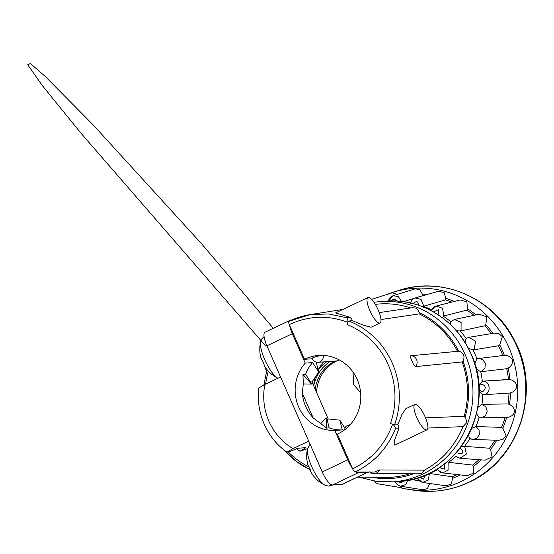 <?xml version="1.0" encoding="UTF-8"?>
<svg xmlns="http://www.w3.org/2000/svg" width="554" height="554" viewBox="0 0 554 554"><rect width="100%" height="100%" fill="white"/><g stroke="black" fill="none" stroke-linecap="round" stroke-linejoin="round"><path stroke-width="0.83" d="M338.993 359.747A5.865 5.602 85.8 0 1 335.89 361.014L318.128 362.302A5.865 5.602 85.8 0 0 323.211 355.405M334.81 430.458A40.054 38.24 85.8 0 1 298.654 406.955A40.054 38.24 85.8 0 1 305.247 363.112L292.346 333.716A14.674 4.093 -115.4 0 1 289.645 325.357L304.548 359.311A41.079 39.223 85.8 0 1 318.605 355.453A41.079 39.223 85.8 0 1 357.205 379.483A41.079 39.223 85.8 0 1 337.386 434.121L352.296 468.075A14.674 4.093 -115.4 0 1 347.711 459.855L334.81 430.458L342.24 429.918L339.81 420.167L344.858 428.124M312.463 358.486C311.68 358.334 312.844 357.704 315.946 356.582A41.079 39.223 85.8 0 1 315.995 356.568L320.87 355.502M392.634 424.26A3.518 0.436 -160.5 0 1 390.431 423.505L394.524 424.883L397.876 424.752L398.721 425.998L398.811 428.775L394.683 439.966L394.78 445.153L426.968 429.849A14.085 3.926 64.6 0 0 425.091 416.823A14.085 3.926 64.6 0 0 414.87 404.406A14.085 3.926 64.6 0 0 416.74 417.432A14.085 3.926 64.6 0 0 426.968 429.849M380.972 319.547L419.226 313.903L419.025 312.525C418.547 310.385 417.391 308.89 415.548 308.045L412.328 307.726L379.248 312.594M462.14 361.949L462.929 360.834C464.065 358.895 464.28 356.901 463.566 354.851C462.514 352.877 460.893 351.665 458.712 351.215L410.749 355.765C410.189 356.492 410.652 358.313 412.128 361.222C413.242 364.213 414.371 366.007 415.514 366.616L462.14 361.949A85.683 81.805 85.8 0 1 464.183 416.324L425.534 417.854M463.026 426.677L466.136 423.277C466.69 421.199 466.329 419.233 465.048 417.384L464.183 416.324M368.209 472.022L355.779 471.973A14.674 4.093 -115.4 0 0 357.932 472.894L367.676 472.188A14.674 4.093 -115.4 0 0 368.112 472.077A14.674 4.093 -115.4 0 0 368.209 472.022L374.4 472.05L379.455 469.958A6.454 6.142 90.2 0 1 373.895 473.622L419.025 473.809L421.739 473.234L424.461 470.104M379.455 469.958L424.378 470.145A88.031 84.042 85.8 0 0 463.04 426.635L427.889 428.041M266.613 371.402L263.898 384.933M369.816 310.538A14.085 3.926 64.6 0 0 380.044 322.954A14.085 3.926 64.6 0 0 378.174 309.935A14.085 3.926 64.6 0 0 367.946 297.519A14.085 3.926 64.6 0 0 369.816 310.538M380.044 322.954L371.062 327.227L363.653 325.281L352.157 320.607L351.797 319.111L349.865 317.269L335.627 312.885L367.946 297.519M308.232 465.935A32.291 2.715 160.2 0 1 308.516 465.353A29.881 29.043 91.8 0 0 309.638 468.331A29.881 29.043 91.8 0 0 311.064 471.17A32.291 3.968 -27.6 0 0 310.926 472.077A32.312 32.312 0 0 0 324.921 485.166L324.921 485.166A21.398 5.962 -115.4 0 1 311.66 466.53A21.398 5.962 -115.4 0 1 307.553 448.65A32.312 32.312 0 0 0 308.232 465.935A32.291 2.715 160.2 0 0 308.675 466.198L308.779 466.156M261.308 359.04A32.291 2.715 160.2 0 1 261.592 358.459A29.881 29.043 91.8 0 0 262.714 361.437A29.881 29.043 91.8 0 0 264.14 364.276A32.291 3.968 -27.6 0 0 264.009 365.183A32.312 32.312 0 0 0 277.942 378.244A21.398 5.962 -115.4 0 1 264.736 359.636A21.398 5.962 -115.4 0 1 260.636 341.763A32.312 32.312 0 0 0 261.308 359.04A32.291 2.715 160.2 0 0 261.751 359.304L261.862 359.262M427.314 294.465A95.274 90.967 -94.2 0 0 422.363 294.132L422.55 295.711L417.079 297.415M414.26 298.294L403.34 301.695M454.183 301.48A95.274 90.967 -94.2 0 0 445.811 298.301L445.596 299.873L423.145 306.341A88.668 84.651 85.8 0 1 431.698 309.7M445.811 298.301L444.059 292.491L438.249 291.321L415.119 297.976L421.04 299.34L423.408 305.192L423.228 306.32M475.914 314.928A95.274 90.967 -94.2 0 0 467.458 308.675L466.863 310.129L443.235 316.133A88.668 84.651 85.8 0 1 450.707 321.708M431.822 309.7L436.06 306.078L442.459 308.19L443.775 315.081L443.325 316.112M492.831 333.363A95.274 90.967 -94.2 0 0 485.851 324.54L484.909 325.787L460.256 331.015A88.668 84.651 85.8 0 1 466.122 338.432L468.788 337.344L475.706 341.285L474.023 349.318L473.047 349.976A88.668 84.651 85.8 0 1 476.89 358.729L478.358 358.383L482.679 359.518L485.304 363.348L484.972 368.043L481.841 371.339L480.734 371.727L476.973 369.421M450.804 321.701L454.37 319.499L461.101 322.49L461.039 330.129L460.346 331.001M476.876 358.736L504.348 355.363A95.274 90.967 -94.2 0 0 499.722 344.823L498.503 345.765L473.137 349.969M480.734 371.727A88.668 84.651 85.8 0 1 482.292 381.2L509.999 379.552A95.274 90.967 -94.2 0 0 508.129 368.14L506.716 368.722L480.824 371.727M479.21 385.002L482.375 381.187C490.235 380.183 491.807 393.756 483.967 394.69L482.797 394.78A88.668 84.651 85.8 0 1 481.959 404.337L508.039 403.928L509.486 404.413A95.274 90.967 -94.2 0 0 510.497 392.897L508.994 393.077M482.887 394.78L483.967 394.69L482.797 394.78L479.653 391.671M482.042 404.33L485.969 406.92L487.25 411.608L485.235 415.999L480.969 417.813L479.092 417.571L476.897 414.281M479.092 417.571A88.668 84.651 85.8 0 1 475.921 426.552L479.023 429.786L479.439 434.294L477.084 438.089L473.005 439.467L470.935 439.038L469.757 438.484L468.601 435.596M437.688 469.55A88.668 84.651 85.8 0 1 429.412 473.476L428.353 480.013L422.453 482.444L446.053 485.823L451.365 484.002L452.556 478.31A95.274 90.967 -94.2 0 0 457.646 476.087A95.274 90.967 -94.2 0 0 460.049 474.896M408.069 479.383L405.819 484.591L400.556 486.19L423.166 489.84L427.432 488.586L429.482 484.064A95.274 90.967 -94.2 0 0 431.808 483.781M374.061 481.004L376.187 483.046L378.514 483.912L399.898 487.444L403.264 486.627M397.814 481.509L400.93 483.046L403.693 480.955M419.392 477.354L423.554 479.078L425.659 474.972M439.357 467.569L444.391 469.12L444.758 463.663M456.309 452.743L462.015 453.851L462.645 450.43L460.125 448.11M469.051 433.893L471.177 429.385M476.752 412.356L477.52 408.554M478.794 389.358C481.717 392.592 483.871 392.114 485.256 387.932C485.332 384.123 479.598 383.264 478.704 386.955M475.893 367.794L474.903 364.31M467.908 347.49L465.602 343.432M455.443 329.685L451.468 325.537M438.99 315.358L438.408 309.734L433.436 311.923M419.233 305.503L416.885 301.217L412.751 303.55M397.093 301.071L394.012 298.807L390.854 300.926M422.937 295.725A93.702 89.464 -94.2 0 0 422.55 295.711M451.69 302.11A93.702 89.464 -94.2 0 0 445.596 299.873M473.989 315.337A93.702 89.464 -94.2 0 0 466.863 310.129M491.163 333.64A93.702 89.464 -94.2 0 0 484.909 325.787M502.803 355.543A93.702 89.464 -94.2 0 0 498.503 345.765M482.43 381.187L508.482 379.476A93.702 89.464 -94.2 0 0 506.716 368.722M508.039 403.928A93.702 89.464 -94.2 0 0 508.994 393.091M476.004 426.552L501.564 427.376A93.702 89.464 -94.2 0 0 505.089 417.439M501.564 427.376L502.845 428.235A95.274 90.967 -94.2 0 0 506.668 417.418L480.969 417.813M469.868 438.546A88.668 84.651 85.8 0 1 464.577 446.337L489.501 448.234A93.702 89.464 -94.2 0 0 495.027 440.181M489.501 448.234L490.525 449.412A95.274 90.967 -94.2 0 0 496.772 440.236M455.741 456.281A88.668 84.651 85.8 0 1 448.719 462.348L472.673 465.076A93.702 89.464 -94.2 0 0 479.044 459.716M429.495 473.483L452.223 476.759A93.702 89.464 -94.2 0 0 457.195 474.57M452.223 476.759L452.556 478.31M429.551 483.462L429.482 484.064M411.532 479.556L418.928 480.754M472.673 465.076L473.372 466.489A95.274 90.967 -94.2 0 0 481.128 459.875M397.294 294.403L392.149 292.81L371.138 299.527M422.363 294.132L419.835 289.597L415.119 288.863L392.973 295.746L388.472 301.383M467.458 308.675L466.884 301.75L460.083 299.977L436.06 306.078C434.26 306.445 432.778 307.712 431.621 309.88M485.851 324.54L486.779 316.798L479.175 314.236L454.363 319.506M499.722 344.823L502.374 336.638L498.905 333.688L494.23 333.127L468.788 337.338L466.122 338.439M508.129 368.14C511.349 366.111 512.845 363.396 512.609 359.996C510.899 356.824 508.143 355.28 504.348 355.363M510.497 392.897C514.126 391.747 516.245 389.427 516.861 385.944C515.989 382.565 513.697 380.439 509.999 379.552M506.675 417.411C510.469 417.217 513.101 415.452 514.562 412.121C514.541 408.769 512.852 406.2 509.486 404.413M469.757 438.477L472.998 439.467L498.676 440.298L503.157 439.204L506.155 435.915L502.845 428.235M464.668 446.337L466.385 454.072L459.959 458.262L485.103 460.173L492.097 456.787L490.525 449.412M448.802 462.348L448.955 469.66L442.715 472.922L467.161 475.706L473.407 473.178L473.372 466.489M417.134 478.074L418.872 480.706L422.446 482.437L417.446 478.517M437.743 469.515L437.591 469.37C439.467 471.869 441.178 473.054 442.708 472.922L438.429 470.478M459.959 458.262L456.676 457.008M388.389 300.995L389.275 298.661L391.082 296.695L392.98 295.746L398.291 296.501L401.325 301.147M474.75 363.819L476.89 358.729M468.282 348.189L473.047 349.976M465.104 342.607L466.032 338.494M456.316 330.683L460.256 331.015M481.959 404.337L478.178 407.218M450.381 324.492L450.727 321.729M475.921 426.552L471.946 428.249M464.577 446.337L461.032 446.905M455.769 456.254L459.986 458.262M307.56 448.65L299.908 451.254L305.905 447.667L297.546 448.269L290.961 451.115L287.027 452.189L293.024 448.601L308.73 441.129M280.58 376.997L264.867 384.462L258.843 387.98C255.678 412.571 267.007 438.456 287.027 452.196M368.112 472.077L342.663 484.182A14.674 4.093 -115.4 0 1 342.227 484.293L332.483 484.999A14.674 4.093 -115.4 0 1 322.262 471.953L266.896 345.821A14.674 4.093 -115.4 0 1 264.944 332.255L290.393 320.157A14.674 4.093 -115.4 0 1 290.829 320.039L291.833 319.97M327.22 420.029L326.264 417.861L320.704 423.54L326.5 428.097L329.18 427.903L327.22 420.029L328.21 418.969L311.971 381.976L310.489 381.921L311.445 384.088L302.948 374.449L305.628 374.255L310.489 381.921M326.5 428.097L326.264 417.861M302.948 374.449L303.315 383.936L311.445 384.088M313.121 417.778A40.054 38.24 85.8 0 1 302.318 393.167L313.121 417.778L320.704 423.54M303.315 383.936L302.318 393.167M289.707 320.932A14.674 4.093 -115.4 0 1 290.393 320.157M414.87 404.406L405.812 408.714L401.837 414.704L397.876 424.752M283.877 449.834L295.843 461.073L309.679 469.508A81.978 78.273 85.8 0 1 284.105 450.021M409.842 473.767A85.683 81.805 85.8 0 1 385.265 477.43L357.531 477.112M419.226 313.903A85.683 81.805 85.8 0 1 457.382 351.104M352.157 320.607L348.958 321.078L347.753 322.331C328.037 314.88 308.55 315.635 289.306 324.596L289.645 325.357M329.18 427.903C333.266 429.392 337.621 430.063 342.24 429.918M328.21 418.969L339.81 420.167M355.779 471.973L355.052 471.973C354.331 471.786 353.528 470.748 352.628 468.836C371.769 459.515 385.072 444.682 392.53 424.336L392.384 424.274M398.811 428.775L395.418 428.907C387.281 448.539 373.825 462.888 355.052 471.973M410.722 307.962A88.031 84.042 -94.2 0 0 375.3 304.368M289.306 324.596C288.53 322.684 288.399 321.59 288.918 321.313L310.309 314.582L328.612 313.945L346.617 317.747L349.865 317.269M330.198 361.43A38.732 36.98 85.8 0 0 313.696 385.909A40.054 38.24 85.8 0 1 315.261 377.129M318.155 369.885A40.054 38.24 85.8 0 1 323.578 361.907M311.971 381.976L318.695 372.066L316.265 362.316L316.916 362.268M305.628 374.255C307.165 369.927 309.513 366.035 312.678 362.572L318.695 372.066M305.247 363.112L312.678 362.572M352.296 468.075L352.628 468.836M310.309 314.582C304.894 315.261 294.991 318.169 288.842 321.341L288.918 321.313M346.617 317.747C347.787 318.37 348.161 319.9 347.753 322.331M390.431 423.505A76.847 73.37 -94.2 0 0 388.229 364.733A76.847 73.37 -94.2 0 0 346.984 324.526A3.518 0.949 -68.5 0 1 347.94 322.449M346.984 324.526L347.704 322.483M392.53 424.336C394.607 425.694 395.57 427.217 395.418 428.907M304.548 359.311L312.304 358.75M318.418 369.386A38.732 36.98 85.8 0 1 326.998 361.658M315.184 389.289A36.619 34.964 85.8 0 1 335.108 361.07M339.249 359.885A36.619 34.964 -94.2 0 0 338.162 360.329M337.185 360.758A36.619 34.964 -94.2 0 0 316.576 392.467M349.789 424.662A5.865 5.602 85.8 0 1 350.26 424.648L346.326 426.116L345.391 427.169L344.366 430.015M348.958 321.078A80.365 76.729 85.8 0 1 392.301 363.209A80.365 76.729 85.8 0 1 394.524 424.883M386.055 301.134A90.378 86.285 85.8 0 1 470.976 353.999A90.378 86.285 85.8 0 1 399.136 481.412L393.215 481.841A90.378 86.285 85.8 0 0 465.055 354.428A90.378 86.285 85.8 0 0 380.134 301.563L386.055 301.134C421.199 298.08 456.78 320.233 471.087 354.02C497.402 408.18 457.105 479.612 399.136 481.412M458.712 351.215A86.853 82.927 -94.2 0 0 419.025 312.525M410.749 355.765A6.454 6.115 84.3 0 1 415.514 366.616M413.055 490.11A102.684 98.037 -94.2 0 0 468.816 482.236A102.684 98.037 -94.2 0 0 519.292 352.517A102.684 98.037 -94.2 0 0 398.568 290.518C442.258 275.601 493.988 298.177 514.77 341.029C541.743 390.729 519.479 459.979 469.176 482.188C451.247 490.567 432.542 493.212 413.055 490.11L406.691 489.057A101.126 96.555 85.8 0 1 397.488 487.049M386.2 294.714A101.126 96.555 85.8 0 1 392.419 292.477A101.126 96.555 85.8 0 1 511.314 353.542A101.126 96.555 85.8 0 1 461.6 481.301A101.126 96.555 85.8 0 1 406.691 489.057L397.467 487.042M293.024 448.601A59.507 56.813 85.8 0 1 264.867 384.462M367.676 472.188L342.227 484.293M357.932 472.894L332.483 484.999M368.902 472.029A81.978 78.273 85.8 0 1 366.139 473.019M347.711 459.855L322.262 471.953M369.566 471.856L373.895 473.622A6.454 6.142 90.2 0 1 369.871 472.029M288.343 452.009A79.638 76.03 -94.2 0 0 309.104 467.022M268.371 371.138A79.638 76.03 -94.2 0 0 265.671 384.081M371.679 477.271A86.853 82.927 -94.2 0 0 413.429 473.781M465.048 417.384A86.853 82.927 -94.2 0 0 462.929 360.834M292.346 333.716L266.896 345.821M318.128 362.302C315.427 362.344 313.495 361.18 312.331 358.812L312.179 358.417M360.619 392.641L353.66 384.677L353.023 372.087M380.134 301.563L373.922 302.249M264.805 366.513L266.529 371.409M324.921 485.166L328.404 486.087L332.767 484.979M509.424 393.063L482.853 394.78M386.186 294.721L398.568 290.518M454.37 319.506L450.596 321.839M479.051 417.557L480.955 417.813M415.112 297.976C412.965 298.357 411.387 300.171 410.382 303.419M395.293 481.689L396.027 483.199L398.208 485.325L400.57 486.19M273.295 328.287L201.614 243.836L93.46 125.197L44.916 76.14L30.38 63.544L27.7 64.735L42.291 85.545L80.946 133.182L265.719 346.049M369.026 458.414L369.636 457.895M299.908 451.254L296.549 448.74M264.064 336.617L262.063 338.549L260.636 341.763M310.081 444.204L307.553 448.65M312.463 474.508L309.658 469.515M359.027 477.126L375.903 481.281L393.215 481.841M342.878 309.437L310.649 314.527"/></g></svg>
